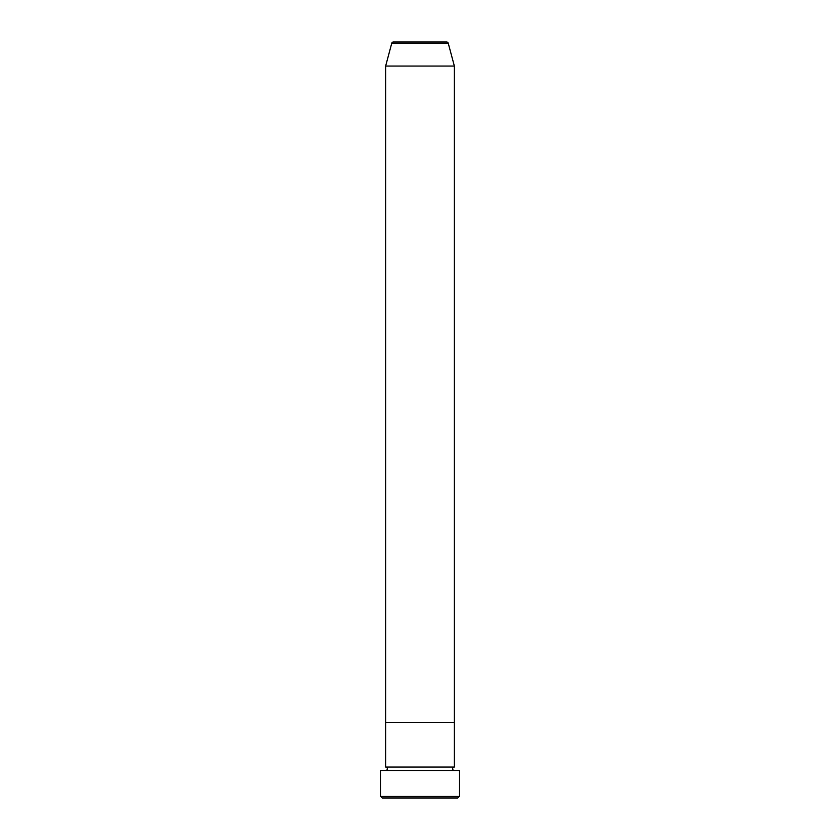 <?xml version="1.0" encoding="UTF-8"?>
<svg xmlns="http://www.w3.org/2000/svg" width="840" height="840" viewBox="0 0 840 840"><rect width="100%" height="100%" fill="white"/><g stroke="black" fill="none" stroke-linecap="round" stroke-linejoin="round"><path stroke-width="1.26" d="M457.8 798L382.2 798L380.478 796.278L459.522 796.278L457.8 798M446.596 42L393.404 42L446.596 42A1.722 1.722 0 0 1 448.256 43.271L454.367 66.055L454.367 722.4L385.633 722.4L385.633 767.077A1.722 1.722 0 0 1 387.356 768.789A1.722 1.722 0 0 1 385.633 770.511M393.404 42A1.722 1.722 0 0 0 391.745 43.271L385.633 66.055L385.633 722.4L454.367 722.4L454.367 767.077A1.722 1.722 0 0 0 452.644 768.789A1.722 1.722 0 0 0 454.367 770.511M454.367 767.077L385.633 767.077M459.522 796.278L459.522 770.511L380.478 770.511L380.478 796.278M454.367 66.055L385.633 66.055M448.256 43.271L391.745 43.271"/></g></svg>

